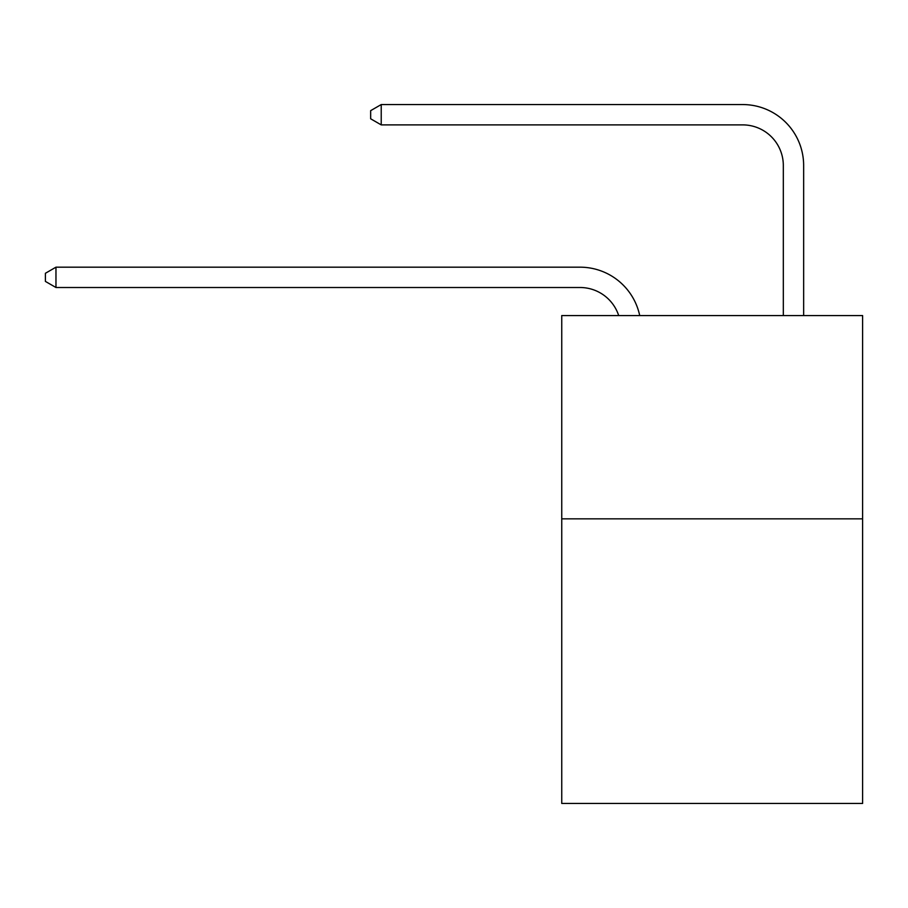 <?xml version="1.0" encoding="UTF-8"?>
<svg xmlns="http://www.w3.org/2000/svg" width="908" height="908" viewBox="0 0 908 908"><rect width="100%" height="100%" fill="white"/><g stroke="black" fill="none" stroke-linecap="round" stroke-linejoin="round"><path stroke-width="1.36" d="M862.6 518.843L862.6 803.444L561.746 803.444L561.746 315.564L862.6 315.564L862.6 518.843L561.746 518.843M618.688 315.564A40.656 40.656 0 0 0 580.03 287.507A40.656 40.656 0 0 1 618.688 315.564A40.656 40.656 0 0 0 580.03 287.507A40.656 40.656 0 0 1 618.688 315.564A40.656 40.656 0 0 0 580.03 287.507A40.656 40.656 0 0 1 618.688 315.564A40.656 40.656 0 0 0 580.03 287.507A40.656 40.656 0 0 1 618.688 315.564A40.656 40.656 0 0 0 580.03 287.507A40.656 40.656 0 0 1 618.688 315.564A40.656 40.656 0 0 0 580.03 287.507L55.967 287.507L45.4 281.412L45.4 273.285L55.967 267.179L580.03 267.179A60.984 60.984 0 0 1 639.709 315.564M783.32 315.564L783.32 165.54A40.656 40.656 0 0 0 742.665 124.884L381.224 124.884L370.657 118.789L370.657 110.651L381.224 104.556L742.665 104.556A60.984 60.984 0 0 1 803.648 165.54L803.648 315.564M55.967 267.179L580.03 267.179L55.967 267.179L580.03 267.179L55.967 267.179L580.03 267.179L55.967 267.179L580.03 267.179L55.967 267.179L580.03 267.179L55.967 267.179L55.967 287.507M783.32 165.54A40.656 40.656 0 0 0 742.665 124.884A40.656 40.656 0 0 1 783.32 165.54A40.656 40.656 0 0 0 742.665 124.884A40.656 40.656 0 0 1 783.32 165.54A40.656 40.656 0 0 0 742.665 124.884A40.656 40.656 0 0 1 783.32 165.54A40.656 40.656 0 0 0 742.665 124.884A40.656 40.656 0 0 1 783.32 165.54A40.656 40.656 0 0 0 742.665 124.884A40.656 40.656 0 0 1 783.32 165.54M381.224 104.556L742.665 104.556L381.224 104.556L742.665 104.556L381.224 104.556L742.665 104.556L381.224 104.556L742.665 104.556L381.224 104.556L742.665 104.556L381.224 104.556L381.224 124.884"/></g></svg>
